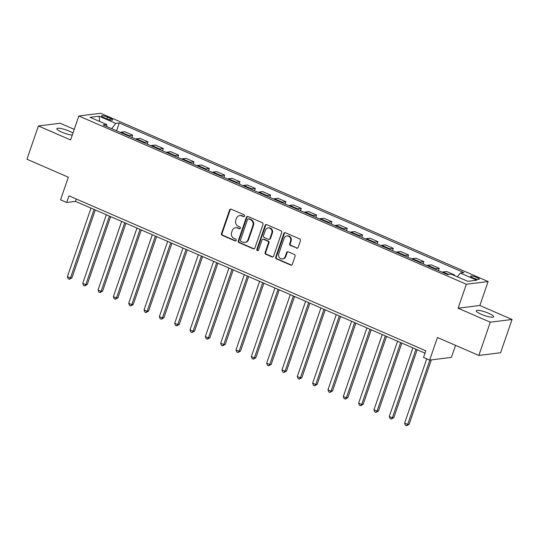<?xml version="1.0" encoding="UTF-8"?>
<svg xmlns="http://www.w3.org/2000/svg" width="539" height="539" viewBox="0 0 539 539"><rect width="100%" height="100%" fill="white"/><g stroke="black" fill="none" stroke-linecap="round" stroke-linejoin="round"><path stroke-width="0.81" d="M244.551 216.051A0.984 0.896 -97.1 0 0 244.026 214.771L231.238 209.22A1.408 1.28 -97.1 0 0 229.587 210.001L221.489 233.515A1.408 1.28 -97.1 0 0 222.243 235.341L235.031 240.893A0.984 0.896 -97.1 0 0 236.19 240.347A0.984 0.896 -97.1 0 0 235.658 239.067L234.007 238.346A4.507 4.103 -97.1 0 1 231.595 232.498L232.269 230.537A4.507 4.103 -97.1 0 1 235.563 227.734A4.507 4.103 -97.1 0 1 237.558 228.031L239.215 228.745A0.984 0.896 -97.1 0 0 240.374 228.199A0.984 0.896 -97.1 0 0 239.842 226.919L238.191 226.198A4.507 4.103 -97.1 0 1 235.779 220.35L236.453 218.389A4.507 4.103 -97.1 0 1 239.74 215.587A4.507 4.103 -97.1 0 1 241.742 215.883L243.399 216.597A0.984 0.896 -97.1 0 0 244.551 216.051M488.684 313.307A9.183 1.799 19 0 0 476.233 310.781A9.183 1.799 19 0 0 481.152 314.244A9.183 1.799 19 0 0 493.603 316.764A9.183 1.799 19 0 0 488.684 313.307M72.947 133.106A9.183 1.799 19 0 0 69.302 131.193A9.183 1.799 19 0 0 56.851 128.666A9.183 1.799 19 0 0 61.769 132.129A9.183 1.799 19 0 0 72.266 135.08M476.826 277.464A4.595 0.896 19 0 0 470.601 276.204A4.595 0.896 19 0 0 473.06 277.935A4.595 0.896 19 0 0 479.286 279.195A4.595 0.896 19 0 0 476.826 277.464M296.497 248.142A1.408 1.28 -97.1 0 0 298.148 247.354L300.418 240.758A1.408 1.28 -97.1 0 0 299.664 238.932L285.461 232.767A1.408 1.28 -97.1 0 0 283.81 233.549L275.712 257.063A1.408 1.28 -97.1 0 0 276.467 258.888L290.669 265.053A1.408 1.28 -97.1 0 0 292.327 264.272L295.069 256.301A1.408 1.28 -97.1 0 0 294.314 254.475L288.237 251.834A1.408 1.28 -97.1 0 0 286.58 252.623L285.219 256.571A3.766 3.429 -97.1 0 1 282.47 258.915A3.766 3.429 -97.1 0 1 278.784 253.775L284.114 238.299A3.766 3.429 -97.1 0 1 286.863 235.954A3.766 3.429 -97.1 0 1 290.548 241.095L289.665 243.675A1.408 1.28 -97.1 0 0 290.413 245.501L297.083 248.068A1.408 1.28 -97.1 0 0 297.407 248.156M74.241 129.353L60.173 123.242L38.404 125.964L26.95 159.234L68.338 177.203L60.55 199.828L66.681 202.489L68.972 195.832L425.81 350.795L423.519 357.445L429.65 360.106L451.419 357.391L455.563 345.358M490.281 322.187L512.05 319.472L479.858 305.492L458.096 308.214L490.281 322.187L478.827 355.457L437.439 337.488L429.65 360.106M458.096 308.214L466.343 284.255L78.842 115.986L100.611 113.271L488.112 281.54L466.343 284.255M38.404 125.964L70.596 139.945L78.842 115.986M262.985 224.507A1.408 1.28 -97.1 0 0 262.23 222.674L248.028 216.51A1.408 1.28 -97.1 0 0 246.377 217.291L238.278 240.805A1.408 1.28 -97.1 0 0 239.033 242.631L253.236 248.802A1.408 1.28 -97.1 0 0 254.893 248.014L262.985 224.507M266.744 224.635L280.947 230.807A1.408 1.28 -97.1 0 1 281.702 232.632L273.61 256.146A1.408 1.28 -97.1 0 1 271.952 256.928L265.875 254.287A1.408 1.28 -97.1 0 1 265.121 252.461L268.402 242.927A1.408 1.28 -97.1 0 0 267.647 241.095L263.618 239.343A1.408 1.28 -97.1 0 0 261.967 240.131L258.545 250.056A0.984 0.896 -97.1 0 1 257.824 250.669A0.984 0.896 -97.1 0 1 256.86 249.321L265.094 225.423A1.408 1.28 -97.1 0 1 266.744 224.635M512.05 319.472L500.596 352.735L478.827 355.457M103.892 117.59L106.594 118.762A4.447 0.869 19 0 0 112.624 119.981A4.447 0.869 19 0 0 110.239 118.304L107.544 117.131A4.447 0.869 19 0 0 101.514 115.912A4.447 0.869 19 0 0 103.892 117.59M106.87 126.598L106.655 124.516L103.097 124.96L447.673 274.594L451.237 274.149L467.791 281.338L476.847 280.206L460.293 273.017L463.857 272.572L119.274 122.939L115.717 123.384L111.741 128.713M106.655 124.516L90.101 117.327L99.163 116.195L115.717 123.384M479.858 305.492L488.112 281.54M66.681 202.489L75.5 201.384L425.001 353.153M76.316 199.026L75.5 201.384M116.565 130.809L119.274 122.939M131.893 137.465L132.682 135.181L124.711 131.718L121.147 132.163A5.74 2.089 113.5 0 0 120.399 132.473M147.221 144.122L148.009 141.838L140.039 138.375L136.475 138.819A5.74 2.089 113.5 0 0 135.727 139.129M162.549 150.779L163.337 148.494L155.367 145.031L151.803 145.476A5.74 2.089 113.5 0 0 151.055 145.786M177.877 157.435L178.665 155.151L170.695 151.688L167.13 152.133A5.74 2.089 113.5 0 0 166.383 152.443M193.205 164.085L193.993 161.808L186.022 158.345L182.465 158.789A5.74 2.089 113.5 0 0 181.71 159.099M208.532 170.742L209.321 168.464L201.35 165.001L197.793 165.446A5.74 2.089 113.5 0 0 197.038 165.756M223.86 177.398L224.648 175.121L216.678 171.658L213.121 172.103A5.74 2.089 113.5 0 0 212.366 172.413M239.188 184.055L239.976 181.778L232.006 178.315L228.448 178.759A5.74 2.089 113.5 0 0 227.694 179.063M254.523 190.712L255.304 188.434L247.334 184.971L243.776 185.416A5.74 2.089 113.5 0 0 243.028 185.719M269.85 197.368L270.632 195.091L262.661 191.628L259.104 192.073A5.74 2.089 113.5 0 0 258.356 192.376M285.178 204.025L285.96 201.748L277.989 198.285L274.432 198.729A5.74 2.089 113.5 0 0 273.684 199.032M300.506 210.682L301.288 208.404L293.317 204.941L289.76 205.386A5.74 2.089 113.5 0 0 289.012 205.689M315.834 217.338L316.615 215.054L308.645 211.598L305.087 212.043A5.74 2.089 113.5 0 0 304.34 212.346M331.162 223.995L331.943 221.711L323.973 218.255L320.415 218.699A5.74 2.089 113.5 0 0 319.667 219.002M346.489 230.652L347.278 228.368L339.3 224.911L335.743 225.356A5.74 2.089 113.5 0 0 334.995 225.659M361.817 237.308L362.606 235.024L354.635 231.568L351.071 232.013A5.74 2.089 113.5 0 0 350.323 232.316M377.145 243.965L377.933 241.681L369.963 238.218L366.399 238.662A5.74 2.089 113.5 0 0 365.651 238.972M392.473 250.622L393.261 248.338L385.291 244.874L381.727 245.319A5.74 2.089 113.5 0 0 380.979 245.629M407.801 257.278L408.589 254.994L400.618 251.531L397.054 251.976A5.74 2.089 113.5 0 0 396.306 252.286M423.128 263.935L423.917 261.651L415.946 258.188L412.389 258.632A5.74 2.089 113.5 0 0 411.634 258.942M438.456 270.591L439.245 268.307L431.274 264.844L427.717 265.289A5.74 2.089 113.5 0 0 426.962 265.599M454.384 275.51L454.572 274.964L446.602 271.501L443.045 271.946A5.74 2.089 113.5 0 0 442.29 272.256M132.682 135.181L129.117 135.626A5.74 2.089 113.5 0 0 128.37 135.936M148.009 141.838L144.445 142.283A5.74 2.089 113.5 0 0 143.697 142.592M163.337 148.494L159.773 148.939A5.74 2.089 113.5 0 0 159.025 149.249M178.665 155.151L175.101 155.596A5.74 2.089 113.5 0 0 174.353 155.899M193.993 161.808L190.435 162.252A5.74 2.089 113.5 0 0 189.681 162.556M209.321 168.464L205.763 168.909A5.74 2.089 113.5 0 0 205.009 169.212M224.648 175.121L221.091 175.566A5.74 2.089 113.5 0 0 220.336 175.869M239.976 181.778L236.419 182.222A5.74 2.089 113.5 0 0 235.671 182.526M255.304 188.434L251.747 188.879A5.74 2.089 113.5 0 0 250.999 189.182M270.632 195.091L267.074 195.536A5.74 2.089 113.5 0 0 266.327 195.839M285.96 201.748L282.402 202.192A5.74 2.089 113.5 0 0 281.654 202.496M301.288 208.404L297.73 208.849A5.74 2.089 113.5 0 0 296.982 209.152M316.615 215.054L313.058 215.499A5.74 2.089 113.5 0 0 312.31 215.809M331.943 221.711L328.386 222.156A5.74 2.089 113.5 0 0 327.638 222.466M347.278 228.368L343.714 228.812A5.74 2.089 113.5 0 0 342.966 229.122M362.606 235.024L359.041 235.469A5.74 2.089 113.5 0 0 358.294 235.779M377.933 241.681L374.369 242.126A5.74 2.089 113.5 0 0 373.621 242.435M393.261 248.338L389.697 248.782A5.74 2.089 113.5 0 0 388.949 249.092M408.589 254.994L405.025 255.439A5.74 2.089 113.5 0 0 404.277 255.749M423.917 261.651L420.359 262.095A5.74 2.089 113.5 0 0 419.605 262.399M439.245 268.307L435.687 268.752A5.74 2.089 113.5 0 0 434.933 269.055M454.572 274.964L453.44 275.106M457.443 276.844L460.293 273.017M99.648 121.47L99.163 116.195M244.12 216.57A0.984 0.896 -97.1 0 1 243.985 216.523L242.328 215.809A4.507 4.103 -97.1 0 0 240.333 215.512L239.74 215.587M235.563 227.734L236.149 227.66A4.507 4.103 -97.1 0 1 238.15 227.957L239.801 228.671A0.984 0.896 -97.1 0 0 239.936 228.718M230.914 209.125A1.408 1.28 -97.1 0 0 230.173 209.927L222.075 233.441A1.408 1.28 -97.1 0 0 222.829 235.267L235.617 240.818A0.984 0.896 -97.1 0 0 235.759 240.866M247.704 216.415A1.408 1.28 -97.1 0 0 246.963 217.217L238.865 240.731A1.408 1.28 -97.1 0 0 239.619 242.557L253.822 248.728A1.408 1.28 -97.1 0 0 254.152 248.816M248.722 218.915A0.984 0.896 -97.1 0 0 247.563 219.461L240.461 240.098A0.984 0.896 -97.1 0 0 240.987 241.378L242.732 242.139A4.507 4.103 -97.1 0 0 244.733 242.429A4.507 4.103 -97.1 0 0 248.021 239.633L252.879 225.524A4.507 4.103 -97.1 0 0 250.467 219.669L248.722 218.915L249.314 218.841A0.984 0.896 -97.1 0 0 248.877 218.773L248.284 218.847M244.733 242.429L245.319 242.355A4.507 4.103 -97.1 0 0 248.614 239.559L248.021 239.633M249.314 218.841L251.059 219.595A4.507 4.103 -97.1 0 1 253.471 225.45L248.614 239.559M262.992 239.255L263.584 239.181A1.408 1.28 -97.1 0 1 264.204 239.269L268.24 241.021A1.408 1.28 -97.1 0 1 268.995 242.853L265.707 252.387A1.408 1.28 -97.1 0 0 266.461 254.213L272.539 256.854A1.408 1.28 -97.1 0 0 272.869 256.948M266.421 224.547A1.408 1.28 -97.1 0 0 265.68 225.349L257.447 249.247A0.984 0.896 -97.1 0 0 258.114 250.574M271.811 233.03A3.766 3.429 -97.1 0 0 268.126 227.896A3.766 3.429 -97.1 0 0 265.37 230.234L263.497 235.684A1.408 1.28 -97.1 0 0 264.245 237.517L268.281 239.269A1.408 1.28 -97.1 0 0 269.931 238.481L271.811 233.03L272.397 232.956A3.766 3.429 -97.1 0 0 268.712 227.822L268.126 227.896M268.907 239.356L269.493 239.282A1.408 1.28 -97.1 0 0 270.524 238.413L269.931 238.481M272.397 232.956L270.524 238.413M286.863 235.954L287.449 235.88A3.766 3.429 -97.1 0 1 291.141 241.021L290.251 243.601A1.408 1.28 -97.1 0 0 291.006 245.427L297.083 248.068M282.47 258.915L283.056 258.841A3.766 3.429 -97.1 0 0 285.811 256.497L285.219 256.571M287.907 251.747A1.408 1.28 -97.1 0 0 287.172 252.548L285.811 256.497M285.138 232.673A1.408 1.28 -97.1 0 0 284.397 233.475L276.298 256.988A1.408 1.28 -97.1 0 0 277.053 258.814L291.255 264.979A1.408 1.28 -97.1 0 0 291.586 265.073M91.003 208.115L67.395 276.689L70.461 278.016L71.93 277.834L95.295 209.981M71.93 277.834L69.383 279.296L70.461 278.016L94.069 209.449M69.383 279.296L68.157 278.764L67.395 276.689M106.331 214.771L82.723 283.346L85.789 284.673L87.257 284.491L110.623 216.638M87.257 284.491L84.711 285.953L85.789 284.673L109.397 216.105M84.711 285.953L83.484 285.414L82.723 283.346M121.659 221.428L98.051 290.002L101.116 291.329L102.585 291.148L125.951 223.294M102.585 291.148L100.045 292.603L101.116 291.329L124.725 222.762M100.045 292.603L98.819 292.071L98.051 290.002M136.987 228.085L113.379 296.652L116.444 297.986L117.913 297.804L141.279 229.951M117.913 297.804L115.373 299.26L116.444 297.986L140.052 229.419M115.373 299.26L114.147 298.727L113.379 296.652M152.315 234.741L128.706 303.309L131.772 304.643L133.241 304.461L156.606 236.608M133.241 304.461L130.701 305.916L131.772 304.643L155.38 236.075M130.701 305.916L129.475 305.384L128.706 303.309M167.642 241.398L144.034 309.965L147.1 311.299L148.569 311.118L171.934 243.264M148.569 311.118L146.029 312.573L147.1 311.299L170.708 242.732M146.029 312.573L144.802 312.041L144.034 309.965M182.977 248.055L159.362 316.622L162.428 317.956L163.903 317.774L187.262 249.921M163.903 317.774L161.356 319.229L162.428 317.956L186.043 249.389M161.356 319.229L160.13 318.697L159.362 316.622M198.305 254.711L174.69 323.279L177.755 324.613L179.231 324.431L202.59 256.571M179.231 324.431L176.684 325.886L177.755 324.613L201.37 256.045M176.684 325.886L175.458 325.354L174.69 323.279M213.633 261.368L190.018 329.935L193.083 331.269L194.559 331.081L217.918 263.227M194.559 331.081L192.012 332.543L193.083 331.269L216.698 262.702M192.012 332.543L190.786 332.011L190.018 329.935M228.96 268.024L205.346 336.592L208.411 337.926L209.887 337.737L233.246 269.884M209.887 337.737L207.34 339.199L208.411 337.926L232.026 269.352M207.34 339.199L206.114 338.667L205.346 336.592M244.288 274.681L220.673 343.249L223.739 344.583L225.214 344.394L248.58 276.541M225.214 344.394L222.668 345.856L223.739 344.583L247.354 276.008M222.668 345.856L221.441 345.324L220.673 343.249M259.616 281.338L236.008 349.905L239.073 351.239L240.542 351.051L263.908 283.197M240.542 351.051L237.995 352.513L239.073 351.239L262.682 282.665M237.995 352.513L236.769 351.98L236.008 349.905M274.944 287.994L251.336 356.562L254.401 357.896L255.87 357.707L279.236 289.854M255.87 357.707L253.323 359.169L254.401 357.896L278.009 289.322M253.323 359.169L252.097 358.637L251.336 356.562M290.272 294.651L266.664 363.219L269.729 364.546L271.198 364.364L294.563 296.511M271.198 364.364L268.651 365.826L269.729 364.546L293.337 295.978M268.651 365.826L267.425 365.294L266.664 363.219M305.6 301.308L281.991 369.875L285.057 371.203L286.526 371.021L309.891 303.167M286.526 371.021L283.979 372.483L285.057 371.203L308.665 302.635M283.979 372.483L282.753 371.95L281.991 369.875M320.927 307.958L297.319 376.532L300.385 377.859L301.853 377.677L325.219 309.824M301.853 377.677L299.307 379.139L300.385 377.859L323.993 309.292M299.307 379.139L298.08 378.607L297.319 376.532M336.255 314.614L312.647 383.189L315.713 384.516L317.181 384.334L340.547 316.481M317.181 384.334L314.635 385.796L315.713 384.516L339.321 315.948M314.635 385.796L313.408 385.264L312.647 383.189M351.583 321.271L327.975 389.845L331.04 391.173L332.509 390.991L355.875 323.137M332.509 390.991L329.969 392.453L331.04 391.173L354.649 322.605M329.969 392.453L328.743 391.914L327.975 389.845M366.911 327.928L343.303 396.502L346.368 397.829L347.837 397.647L371.203 329.794M347.837 397.647L345.297 399.103L346.368 397.829L369.976 329.262M345.297 399.103L344.071 398.57L343.303 396.502M382.239 334.584L358.63 403.159L361.696 404.486L363.165 404.304L386.53 336.451M363.165 404.304L360.625 405.759L361.696 404.486L385.304 335.918M360.625 405.759L359.398 405.227L358.63 403.159M397.566 341.241L373.958 409.808L377.024 411.142L378.493 410.961L401.858 343.107M378.493 410.961L375.952 412.416L377.024 411.142L400.632 342.575M375.952 412.416L374.726 411.884L373.958 409.808M412.901 347.898L389.286 416.465L392.352 417.799L393.827 417.617L417.186 349.764M393.827 417.617L391.28 419.072L392.352 417.799L415.967 349.232M391.28 419.072L390.054 418.54L389.286 416.465M426.747 358.846L404.614 423.122L407.679 424.456L409.155 424.274L431.315 359.897M409.155 424.274L406.608 425.729L407.679 424.456L429.846 360.086M406.608 425.729L405.382 425.197L404.614 423.122M129.117 135.626L121.147 132.163M144.445 142.283L136.475 138.819M159.773 148.939L151.803 145.476M175.101 155.596L167.13 152.133M190.435 162.252L182.465 158.789M205.763 168.909L197.793 165.446M221.091 175.566L213.121 172.103M236.419 182.222L228.448 178.759M251.747 188.879L243.776 185.416M267.074 195.536L259.104 192.073M282.402 202.192L274.432 198.729M297.73 208.849L289.76 205.386M313.058 215.499L305.087 212.043M328.386 222.156L320.415 218.699M343.714 228.812L335.743 225.356M359.041 235.469L351.071 232.013M374.369 242.126L366.399 238.662M389.697 248.782L381.727 245.319M405.025 255.439L397.054 251.976M420.359 262.095L412.389 258.632M435.687 268.752L427.717 265.289M448.805 274.452L443.045 271.946M106.931 118.903L107.544 117.131M109.713 119.833L110.239 118.304M242.328 215.809L241.742 215.883M239.801 228.671L239.215 228.745M238.15 227.957L237.558 228.031M235.617 240.818L235.031 240.893M222.829 235.267L222.243 235.341M222.075 233.441L221.489 233.515M230.173 209.927L229.587 210.001M243.985 216.523L243.399 216.597M253.822 248.728L253.236 248.802M239.619 242.557L239.033 242.631M238.865 240.731L238.278 240.805M246.963 217.217L246.377 217.291M253.471 225.45L252.879 225.524M251.059 219.595L250.467 219.669M272.539 256.854L271.952 256.928M266.461 254.213L265.875 254.287M265.707 252.387L265.121 252.461M268.995 242.853L268.402 242.927M268.24 241.021L267.647 241.095M264.204 239.269L263.618 239.343M257.447 249.247L256.86 249.321M265.68 225.349L265.094 225.423M291.006 245.427L290.413 245.501M290.251 243.601L289.665 243.675M291.141 241.021L290.548 241.095M287.172 252.548L286.58 252.623M291.255 264.979L290.669 265.053M277.053 258.814L276.467 258.888M276.298 256.988L275.712 257.063M284.397 233.475L283.81 233.549"/></g></svg>
